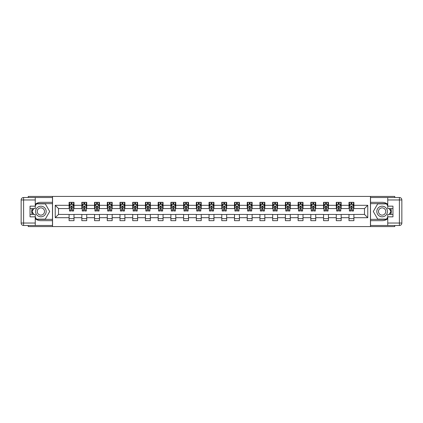 <?xml version="1.0" encoding="UTF-8"?>
<svg xmlns="http://www.w3.org/2000/svg" width="423" height="423" viewBox="0 0 423 423"><rect width="100%" height="100%" fill="white"/><g stroke="black" fill="none" stroke-linecap="round" stroke-linejoin="round"><path stroke-width="0.63" d="M28.246 225.485L28.246 226.585L394.754 226.585L394.754 225.485M394.754 197.515L394.754 196.415L370.453 196.415L370.453 226.585M370.453 196.415L28.246 196.415L28.246 197.515M52.547 226.585L52.547 196.415M353.898 205.303L353.898 202.326L349.001 202.326L349.001 205.303L341.171 205.303L341.171 202.326L336.28 202.326L336.28 205.303L328.449 205.303L328.449 202.326L323.558 202.326L323.558 205.303L315.727 205.303L315.727 202.326L310.836 202.326L310.836 205.303L303.005 205.303L303.005 202.326L298.109 202.326L298.109 205.303L290.284 205.303L290.284 202.326L285.388 202.326L285.388 205.303L277.562 205.303L277.562 202.326L272.666 202.326L272.666 205.303L264.835 205.303L264.835 202.326L259.944 202.326L259.944 205.303L252.113 205.303L252.113 202.326L247.222 202.326L247.222 205.303L239.392 205.303L239.392 202.326L234.501 202.326L234.501 205.303L226.67 205.303L226.67 202.326L221.774 202.326L221.774 205.303L213.948 205.303L213.948 202.326L209.052 202.326L209.052 205.303L201.226 205.303L201.226 202.326L196.33 202.326L196.33 205.303L188.499 205.303L188.499 202.326L183.608 202.326L183.608 205.303L175.778 205.303L175.778 202.326L170.887 202.326L170.887 205.303L163.056 205.303L163.056 202.326L158.165 202.326L158.165 205.303L150.334 205.303L150.334 202.326L145.438 202.326L145.438 205.303L137.612 205.303L137.612 202.326L132.716 202.326L132.716 205.303L124.891 205.303L124.891 202.326L119.995 202.326L119.995 205.303L112.164 205.303L112.164 202.326L107.273 202.326L107.273 205.303L99.442 205.303L99.442 202.326L94.551 202.326L94.551 205.303L86.72 205.303L86.72 202.326L81.829 202.326L81.829 205.303L73.999 205.303L73.999 202.326L69.102 202.326L69.102 205.303L55.239 205.303L55.239 217.697L58.501 214.435L69.102 214.435L69.102 220.674L73.999 220.674L73.999 214.435L81.829 214.435L81.829 220.674L86.72 220.674L86.72 214.435L94.551 214.435L94.551 220.674L99.442 220.674L99.442 214.435L107.273 214.435L107.273 220.674L112.164 220.674L112.164 214.435L119.995 214.435L119.995 220.674L124.891 220.674L124.891 214.435L132.716 214.435L132.716 220.674L137.612 220.674L137.612 214.435L145.438 214.435L145.438 220.674L150.334 220.674L150.334 214.435L158.165 214.435L158.165 220.674L163.056 220.674L163.056 214.435L170.887 214.435L170.887 220.674L175.778 220.674L175.778 214.435L183.608 214.435L183.608 220.674L188.499 220.674L188.499 214.435L196.33 214.435L196.33 220.674L201.226 220.674L201.226 214.435L209.052 214.435L209.052 220.674L213.948 220.674L213.948 214.435L221.774 214.435L221.774 220.674L226.67 220.674L226.67 214.435L234.501 214.435L234.501 220.674L239.392 220.674L239.392 214.435L247.222 214.435L247.222 220.674L252.113 220.674L252.113 214.435L259.944 214.435L259.944 220.674L264.835 220.674L264.835 214.435L272.666 214.435L272.666 220.674L277.562 220.674L277.562 214.435L285.388 214.435L285.388 220.674L290.284 220.674L290.284 214.435L298.109 214.435L298.109 220.674L303.005 220.674L303.005 214.435L310.836 214.435L310.836 220.674L315.727 220.674L315.727 214.435L323.558 214.435L323.558 220.674L328.449 220.674L328.449 214.435L336.28 214.435L336.28 220.674L341.171 220.674L341.171 214.435L349.001 214.435L349.001 220.674L353.898 220.674L353.898 214.435L364.499 214.435L364.499 208.565L353.898 208.565L353.898 205.303L367.761 205.303L367.761 217.697L353.898 217.697M349.001 217.697L341.171 217.697M336.28 217.697L328.449 217.697M323.558 217.697L315.727 217.697M310.836 217.697L303.005 217.697M298.109 217.697L290.284 217.697M285.388 217.697L277.562 217.697M272.666 217.697L264.835 217.697M259.944 217.697L252.113 217.697M247.222 217.697L239.392 217.697M234.501 217.697L226.67 217.697M221.774 217.697L213.948 217.697M209.052 217.697L201.226 217.697M196.33 217.697L188.499 217.697M183.608 217.697L175.778 217.697M170.887 217.697L163.056 217.697M158.165 217.697L150.334 217.697M145.438 217.697L137.612 217.697M132.716 217.697L124.891 217.697M119.995 217.697L112.164 217.697M107.273 217.697L99.442 217.697M94.551 217.697L86.72 217.697M81.829 217.697L73.999 217.697M69.102 217.697L55.239 217.697M349.001 205.303L349.001 208.565L341.171 208.565L341.171 205.303M336.28 205.303L336.28 208.565L328.449 208.565L328.449 205.303M323.558 205.303L323.558 208.565L315.727 208.565L315.727 205.303M310.836 205.303L310.836 208.565L303.005 208.565L303.005 205.303M298.109 205.303L298.109 208.565L290.284 208.565L290.284 205.303M285.388 205.303L285.388 208.565L277.562 208.565L277.562 205.303M272.666 205.303L272.666 208.565L264.835 208.565L264.835 205.303M259.944 205.303L259.944 208.565L252.113 208.565L252.113 205.303M247.222 205.303L247.222 208.565L239.392 208.565L239.392 205.303M234.501 205.303L234.501 208.565L226.67 208.565L226.67 205.303M221.774 205.303L221.774 208.565L213.948 208.565L213.948 205.303M209.052 205.303L209.052 208.565L201.226 208.565L201.226 205.303M196.33 205.303L196.33 208.565L188.499 208.565L188.499 205.303M183.608 205.303L183.608 208.565L175.778 208.565L175.778 205.303M170.887 205.303L170.887 208.565L163.056 208.565L163.056 205.303M158.165 205.303L158.165 208.565L150.334 208.565L150.334 205.303M145.438 205.303L145.438 208.565L137.612 208.565L137.612 205.303M132.716 205.303L132.716 208.565L124.891 208.565L124.891 205.303M119.995 205.303L119.995 208.565L112.164 208.565L112.164 205.303M107.273 205.303L107.273 208.565L99.442 208.565L99.442 205.303M94.551 205.303L94.551 208.565L86.72 208.565L86.72 205.303M81.829 205.303L81.829 208.565L73.999 208.565L73.999 205.303M69.102 205.303L69.102 208.565L58.501 208.565L55.239 205.303M58.501 208.565L58.501 214.435M367.761 217.697L364.499 214.435M364.499 208.565L367.761 205.303M69.102 204.362L69.515 204.362M71.064 204.362L72.042 204.362M73.591 204.362L73.999 204.362M69.102 208.481L69.515 208.481M71.064 208.481L72.042 208.481M73.591 208.481L73.999 208.481M69.102 214.519L73.999 214.519M69.102 218.638L73.999 218.638M81.829 214.519L86.72 214.519M81.829 218.638L86.72 218.638M81.829 204.362L82.236 204.362M83.786 204.362L84.764 204.362M86.313 204.362L86.72 204.362M81.829 208.481L82.236 208.481M83.786 208.481L84.764 208.481M86.313 208.481L86.72 208.481M94.551 214.519L99.442 214.519M94.551 218.638L99.442 218.638M94.551 204.362L94.958 204.362M96.507 204.362L97.486 204.362M99.035 204.362L99.442 204.362M94.551 208.481L94.958 208.481M96.507 208.481L97.486 208.481M99.035 208.481L99.442 208.481M107.273 214.519L112.164 214.519M107.273 218.638L112.164 218.638M107.273 204.362L107.68 204.362M109.229 204.362L110.207 204.362M111.757 204.362L112.164 204.362M107.273 208.481L107.68 208.481M109.229 208.481L110.207 208.481M111.757 208.481L112.164 208.481M119.995 214.519L124.891 214.519M119.995 218.638L124.891 218.638M119.995 204.362L120.402 204.362M121.951 204.362L122.929 204.362M124.478 204.362L124.891 204.362M119.995 208.481L120.402 208.481M121.951 208.481L122.929 208.481M124.478 208.481L124.891 208.481M132.716 214.519L137.612 214.519M132.716 218.638L137.612 218.638M132.716 204.362L133.123 204.362M134.673 204.362L135.656 204.362M137.205 204.362L137.612 204.362M132.716 208.481L133.123 208.481M134.673 208.481L135.656 208.481M137.205 208.481L137.612 208.481M145.438 214.519L150.334 214.519M145.438 218.638L150.334 218.638M145.438 204.362L145.85 204.362M147.4 204.362L148.378 204.362M149.927 204.362L150.334 204.362M145.438 208.481L145.85 208.481M147.4 208.481L148.378 208.481M149.927 208.481L150.334 208.481M158.165 214.519L163.056 214.519M158.165 218.638L163.056 218.638M158.165 204.362L158.572 204.362M160.121 204.362L161.1 204.362M162.649 204.362L163.056 204.362M158.165 208.481L158.572 208.481M160.121 208.481L161.1 208.481M162.649 208.481L163.056 208.481M170.887 214.519L175.778 214.519M170.887 218.638L175.778 218.638M170.887 204.362L171.294 204.362M172.843 204.362L173.821 204.362M175.371 204.362L175.778 204.362M170.887 208.481L171.294 208.481M172.843 208.481L173.821 208.481M175.371 208.481L175.778 208.481M183.608 214.519L188.499 214.519M183.608 218.638L188.499 218.638M183.608 204.362L184.016 204.362M185.565 204.362L186.543 204.362M188.092 204.362L188.499 204.362M183.608 208.481L184.016 208.481M185.565 208.481L186.543 208.481M188.092 208.481L188.499 208.481M196.33 214.519L201.226 214.519M196.33 218.638L201.226 218.638M196.33 204.362L196.737 204.362M198.287 204.362L199.265 204.362M200.814 204.362L201.226 204.362M196.33 208.481L196.737 208.481M198.287 208.481L199.265 208.481M200.814 208.481L201.226 208.481M209.052 214.519L213.948 214.519M209.052 218.638L213.948 218.638M209.052 204.362L209.459 204.362M211.008 204.362L211.992 204.362M213.541 204.362L213.948 204.362M209.052 208.481L209.459 208.481M211.008 208.481L211.992 208.481M213.541 208.481L213.948 208.481M221.774 214.519L226.67 214.519M221.774 218.638L226.67 218.638M221.774 204.362L222.186 204.362M223.735 204.362L224.713 204.362M226.263 204.362L226.67 204.362M221.774 208.481L222.186 208.481M223.735 208.481L224.713 208.481M226.263 208.481L226.67 208.481M234.501 214.519L239.392 214.519M234.501 218.638L239.392 218.638M234.501 204.362L234.908 204.362M236.457 204.362L237.435 204.362M238.984 204.362L239.392 204.362M234.501 208.481L234.908 208.481M236.457 208.481L237.435 208.481M238.984 208.481L239.392 208.481M247.222 214.519L252.113 214.519M247.222 218.638L252.113 218.638M247.222 204.362L247.629 204.362M249.179 204.362L250.157 204.362M251.706 204.362L252.113 204.362M247.222 208.481L247.629 208.481M249.179 208.481L250.157 208.481M251.706 208.481L252.113 208.481M259.944 214.519L264.835 214.519M259.944 218.638L264.835 218.638M259.944 204.362L260.351 204.362M261.9 204.362L262.879 204.362M264.428 204.362L264.835 204.362M259.944 208.481L260.351 208.481M261.9 208.481L262.879 208.481M264.428 208.481L264.835 208.481M272.666 214.519L277.562 214.519M272.666 218.638L277.562 218.638M272.666 204.362L273.073 204.362M274.622 204.362L275.6 204.362M277.15 204.362L277.562 204.362M272.666 208.481L273.073 208.481M274.622 208.481L275.6 208.481M277.15 208.481L277.562 208.481M285.388 214.519L290.284 214.519M285.388 218.638L290.284 218.638M285.388 204.362L285.795 204.362M287.344 204.362L288.327 204.362M289.877 204.362L290.284 204.362M285.388 208.481L285.795 208.481M287.344 208.481L288.327 208.481M289.877 208.481L290.284 208.481M298.109 214.519L303.005 214.519M298.109 218.638L303.005 218.638M298.109 204.362L298.522 204.362M300.071 204.362L301.049 204.362M302.598 204.362L303.005 204.362M298.109 208.481L298.522 208.481M300.071 208.481L301.049 208.481M302.598 208.481L303.005 208.481M310.836 214.519L315.727 214.519M310.836 218.638L315.727 218.638M310.836 204.362L311.243 204.362M312.793 204.362L313.771 204.362M315.32 204.362L315.727 204.362M310.836 208.481L311.243 208.481M312.793 208.481L313.771 208.481M315.32 208.481L315.727 208.481M323.558 214.519L328.449 214.519M323.558 218.638L328.449 218.638M323.558 204.362L323.965 204.362M325.514 204.362L326.493 204.362M328.042 204.362L328.449 204.362M323.558 208.481L323.965 208.481M325.514 208.481L326.493 208.481M328.042 208.481L328.449 208.481M336.28 214.519L341.171 214.519M336.28 218.638L341.171 218.638M336.28 204.362L336.687 204.362M338.236 204.362L339.214 204.362M340.764 204.362L341.171 204.362M336.28 208.481L336.687 208.481M338.236 208.481L339.214 208.481M340.764 208.481L341.171 208.481M349.001 214.519L353.898 214.519M349.001 218.638L353.898 218.638M349.001 204.362L349.409 204.362M350.958 204.362L351.936 204.362M353.485 204.362L353.898 204.362M349.001 208.481L349.409 208.481M350.958 208.481L351.936 208.481M353.485 208.481L353.898 208.481M72.042 203.384L71.064 203.384M73.591 209.988L72.042 209.988L72.042 211.008L73.591 211.008L73.591 206.038L72.772 204.404L70.329 204.404L69.515 206.038L69.515 211.008L71.064 211.008L71.064 209.988L69.515 209.988M69.515 206.038L69.515 202.326M73.591 206.038L73.591 202.326M71.064 204.404L71.064 202.326M72.042 202.326L72.042 204.404M72.042 209.988L72.042 206.646L71.064 206.646L71.064 209.988M43.537 206.91A5.303 5.303 0 0 0 36.293 208.851A5.303 5.303 0 0 0 38.234 216.09A5.303 5.303 0 0 0 45.478 214.149A5.303 5.303 0 0 0 43.537 206.91M42.702 208.359A3.627 3.627 0 0 0 37.742 209.686A3.627 3.627 0 0 0 39.069 214.641A3.627 3.627 0 0 0 44.029 213.314A3.627 3.627 0 0 0 42.702 208.359M35.257 205.996L36.484 203.875L45.287 203.875L49.692 211.5L45.287 219.125L36.484 219.125L35.257 217.004M33.755 214.398L32.079 211.5L33.755 208.602M384.766 206.91A5.303 5.303 0 0 0 377.522 208.851A5.303 5.303 0 0 0 379.463 216.09A5.303 5.303 0 0 0 386.707 214.149A5.303 5.303 0 0 0 384.766 206.91M383.931 208.359A3.627 3.627 0 0 0 378.971 209.686A3.627 3.627 0 0 0 380.298 214.641A3.627 3.627 0 0 0 385.258 213.314A3.627 3.627 0 0 0 383.931 208.359M387.743 217.004L386.516 219.125L377.713 219.125L373.308 211.5L377.713 203.875L386.516 203.875L387.743 205.996M389.245 208.602L390.921 211.5L389.245 214.398M35.257 218.749A9.174 9.174 0 0 0 40.888 220.674L52.468 220.674L52.468 225.485L23.598 225.485A2.448 2.448 0 0 1 21.15 223.043L21.15 199.957A2.448 2.448 0 0 1 23.598 197.515L35.257 197.515L35.257 208.602L30.038 208.602M35.257 197.515L52.468 197.515L52.468 202.326L40.888 202.326A9.174 9.174 0 0 0 35.257 204.251M32.18 208.602A9.174 9.174 0 0 0 32.18 214.398M52.468 220.674L52.468 202.326M30.038 214.398L35.257 214.398L35.257 225.485M35.257 206.16L30.038 206.16L30.038 216.84L35.257 216.84M52.468 203.632L36.341 203.632L35.257 205.509M35.257 217.491L36.341 219.368L52.468 219.368M33.47 208.602L31.799 211.5L33.47 214.398M387.743 204.251A9.174 9.174 0 0 0 382.112 202.326L370.532 202.326L370.532 197.515L399.402 197.515A2.448 2.448 0 0 1 401.85 199.957L401.85 223.043A2.448 2.448 0 0 1 399.402 225.485L387.743 225.485L387.743 214.398L392.962 214.398M387.743 225.485L370.532 225.485L370.532 220.674L382.112 220.674A9.174 9.174 0 0 0 387.743 218.749M390.82 214.398A9.174 9.174 0 0 0 390.82 208.602M370.532 202.326L370.532 220.674M392.962 208.602L387.743 208.602L387.743 197.515M387.743 216.84L392.962 216.84L392.962 206.16L387.743 206.16M370.532 219.368L386.659 219.368L387.743 217.491M387.743 205.509L386.659 203.632L370.532 203.632M389.53 214.398L391.201 211.5L389.53 208.602M84.764 203.384L83.786 203.384M86.313 209.988L84.764 209.988L84.764 211.008L86.313 211.008L86.313 206.038L85.499 204.404L83.051 204.404L82.236 206.038L82.236 211.008L83.786 211.008L83.786 209.988L82.236 209.988M82.236 206.038L82.236 202.326M86.313 206.038L86.313 202.326M83.786 204.404L83.786 202.326M84.764 202.326L84.764 204.404M84.764 209.988L84.764 206.646L83.786 206.646L83.786 209.988M97.486 203.384L96.507 203.384M99.035 209.988L97.486 209.988L97.486 211.008L99.035 211.008L99.035 206.038L98.221 204.404L95.772 204.404L94.958 206.038L94.958 211.008L96.507 211.008L96.507 209.988L94.958 209.988M94.958 206.038L94.958 202.326M99.035 206.038L99.035 202.326M96.507 204.404L96.507 202.326M97.486 202.326L97.486 204.404M97.486 209.988L97.486 206.646L96.507 206.646L96.507 209.988M110.207 203.384L109.229 203.384M111.757 209.988L110.207 209.988L110.207 211.008L111.757 211.008L111.757 206.038L110.942 204.404L108.494 204.404L107.68 206.038L107.68 211.008L109.229 211.008L109.229 209.988L107.68 209.988M107.68 206.038L107.68 202.326M111.757 206.038L111.757 202.326M109.229 204.404L109.229 202.326M110.207 202.326L110.207 204.404M110.207 209.988L110.207 206.646L109.229 206.646L109.229 209.988M122.929 203.384L121.951 203.384M124.478 209.988L122.929 209.988L122.929 211.008L124.478 211.008L124.478 206.038L123.664 204.404L121.216 204.404L120.402 206.038L120.402 211.008L121.951 211.008L121.951 209.988L120.402 209.988M120.402 206.038L120.402 202.326M124.478 206.038L124.478 202.326M121.951 204.404L121.951 202.326M122.929 202.326L122.929 204.404M122.929 209.988L122.929 206.646L121.951 206.646L121.951 209.988M135.656 203.384L134.673 203.384M137.205 209.988L135.656 209.988L135.656 211.008L137.205 211.008L137.205 206.038L136.386 204.404L133.943 204.404L133.123 206.038L133.123 211.008L134.673 211.008L134.673 209.988L133.123 209.988M133.123 206.038L133.123 202.326M137.205 206.038L137.205 202.326M134.673 204.404L134.673 202.326M135.656 202.326L135.656 204.404M135.656 209.988L135.656 206.646L134.673 206.646L134.673 209.988M148.378 203.384L147.4 203.384M149.927 209.988L148.378 209.988L148.378 211.008L149.927 211.008L149.927 206.038L149.113 204.404L146.665 204.404L145.85 206.038L145.85 211.008L147.4 211.008L147.4 209.988L145.85 209.988M145.85 206.038L145.85 202.326M149.927 206.038L149.927 202.326M147.4 204.404L147.4 202.326M148.378 202.326L148.378 204.404M148.378 209.988L148.378 206.646L147.4 206.646L147.4 209.988M161.1 203.384L160.121 203.384M162.649 209.988L161.1 209.988L161.1 211.008L162.649 211.008L162.649 206.038L161.835 204.404L159.386 204.404L158.572 206.038L158.572 211.008L160.121 211.008L160.121 209.988L158.572 209.988M158.572 206.038L158.572 202.326M162.649 206.038L162.649 202.326M160.121 204.404L160.121 202.326M161.1 202.326L161.1 204.404M161.1 209.988L161.1 206.646L160.121 206.646L160.121 209.988M173.821 203.384L172.843 203.384M175.371 209.988L173.821 209.988L173.821 211.008L175.371 211.008L175.371 206.038L174.556 204.404L172.108 204.404L171.294 206.038L171.294 211.008L172.843 211.008L172.843 209.988L171.294 209.988M171.294 206.038L171.294 202.326M175.371 206.038L175.371 202.326M172.843 204.404L172.843 202.326M173.821 202.326L173.821 204.404M173.821 209.988L173.821 206.646L172.843 206.646L172.843 209.988M186.543 203.384L185.565 203.384M188.092 209.988L186.543 209.988L186.543 211.008L188.092 211.008L188.092 206.038L187.278 204.404L184.83 204.404L184.016 206.038L184.016 211.008L185.565 211.008L185.565 209.988L184.016 209.988M184.016 206.038L184.016 202.326M188.092 206.038L188.092 202.326M185.565 204.404L185.565 202.326M186.543 202.326L186.543 204.404M186.543 209.988L186.543 206.646L185.565 206.646L185.565 209.988M199.265 203.384L198.287 203.384M200.814 209.988L199.265 209.988L199.265 211.008L200.814 211.008L200.814 206.038L200 204.404L197.552 204.404L196.737 206.038L196.737 211.008L198.287 211.008L198.287 209.988L196.737 209.988M196.737 206.038L196.737 202.326M200.814 206.038L200.814 202.326M198.287 204.404L198.287 202.326M199.265 202.326L199.265 204.404M199.265 209.988L199.265 206.646L198.287 206.646L198.287 209.988M211.992 203.384L211.008 203.384M213.541 209.988L211.992 209.988L211.992 211.008L213.541 211.008L213.541 206.038L212.721 204.404L210.279 204.404L209.459 206.038L209.459 211.008L211.008 211.008L211.008 209.988L209.459 209.988M209.459 206.038L209.459 202.326M213.541 206.038L213.541 202.326M211.008 204.404L211.008 202.326M211.992 202.326L211.992 204.404M211.992 209.988L211.992 206.646L211.008 206.646L211.008 209.988M224.713 203.384L223.735 203.384M226.263 209.988L224.713 209.988L224.713 211.008L226.263 211.008L226.263 206.038L225.448 204.404L223 204.404L222.186 206.038L222.186 211.008L223.735 211.008L223.735 209.988L222.186 209.988M222.186 206.038L222.186 202.326M226.263 206.038L226.263 202.326M223.735 204.404L223.735 202.326M224.713 202.326L224.713 204.404M224.713 209.988L224.713 206.646L223.735 206.646L223.735 209.988M237.435 203.384L236.457 203.384M238.984 209.988L237.435 209.988L237.435 211.008L238.984 211.008L238.984 206.038L238.17 204.404L235.722 204.404L234.908 206.038L234.908 211.008L236.457 211.008L236.457 209.988L234.908 209.988M234.908 206.038L234.908 202.326M238.984 206.038L238.984 202.326M236.457 204.404L236.457 202.326M237.435 202.326L237.435 204.404M237.435 209.988L237.435 206.646L236.457 206.646L236.457 209.988M250.157 203.384L249.179 203.384M251.706 209.988L250.157 209.988L250.157 211.008L251.706 211.008L251.706 206.038L250.892 204.404L248.444 204.404L247.629 206.038L247.629 211.008L249.179 211.008L249.179 209.988L247.629 209.988M247.629 206.038L247.629 202.326M251.706 206.038L251.706 202.326M249.179 204.404L249.179 202.326M250.157 202.326L250.157 204.404M250.157 209.988L250.157 206.646L249.179 206.646L249.179 209.988M262.879 203.384L261.9 203.384M264.428 209.988L262.879 209.988L262.879 211.008L264.428 211.008L264.428 206.038L263.614 204.404L261.165 204.404L260.351 206.038L260.351 211.008L261.9 211.008L261.9 209.988L260.351 209.988M260.351 206.038L260.351 202.326M264.428 206.038L264.428 202.326M261.9 204.404L261.9 202.326M262.879 202.326L262.879 204.404M262.879 209.988L262.879 206.646L261.9 206.646L261.9 209.988M275.6 203.384L274.622 203.384M277.15 209.988L275.6 209.988L275.6 211.008L277.15 211.008L277.15 206.038L276.335 204.404L273.887 204.404L273.073 206.038L273.073 211.008L274.622 211.008L274.622 209.988L273.073 209.988M273.073 206.038L273.073 202.326M277.15 206.038L277.15 202.326M274.622 204.404L274.622 202.326M275.6 202.326L275.6 204.404M275.6 209.988L275.6 206.646L274.622 206.646L274.622 209.988M288.327 203.384L287.344 203.384M289.877 209.988L288.327 209.988L288.327 211.008L289.877 211.008L289.877 206.038L289.057 204.404L286.614 204.404L285.795 206.038L285.795 211.008L287.344 211.008L287.344 209.988L285.795 209.988M285.795 206.038L285.795 202.326M289.877 206.038L289.877 202.326M287.344 204.404L287.344 202.326M288.327 202.326L288.327 204.404M288.327 209.988L288.327 206.646L287.344 206.646L287.344 209.988M301.049 203.384L300.071 203.384M302.598 209.988L301.049 209.988L301.049 211.008L302.598 211.008L302.598 206.038L301.784 204.404L299.336 204.404L298.522 206.038L298.522 211.008L300.071 211.008L300.071 209.988L298.522 209.988M298.522 206.038L298.522 202.326M302.598 206.038L302.598 202.326M300.071 204.404L300.071 202.326M301.049 202.326L301.049 204.404M301.049 209.988L301.049 206.646L300.071 206.646L300.071 209.988M313.771 203.384L312.793 203.384M315.32 209.988L313.771 209.988L313.771 211.008L315.32 211.008L315.32 206.038L314.506 204.404L312.058 204.404L311.243 206.038L311.243 211.008L312.793 211.008L312.793 209.988L311.243 209.988M311.243 206.038L311.243 202.326M315.32 206.038L315.32 202.326M312.793 204.404L312.793 202.326M313.771 202.326L313.771 204.404M313.771 209.988L313.771 206.646L312.793 206.646L312.793 209.988M326.493 203.384L325.514 203.384M328.042 209.988L326.493 209.988L326.493 211.008L328.042 211.008L328.042 206.038L327.228 204.404L324.779 204.404L323.965 206.038L323.965 211.008L325.514 211.008L325.514 209.988L323.965 209.988M323.965 206.038L323.965 202.326M328.042 206.038L328.042 202.326M325.514 204.404L325.514 202.326M326.493 202.326L326.493 204.404M326.493 209.988L326.493 206.646L325.514 206.646L325.514 209.988M339.214 203.384L338.236 203.384M340.764 209.988L339.214 209.988L339.214 211.008L340.764 211.008L340.764 206.038L339.949 204.404L337.501 204.404L336.687 206.038L336.687 211.008L338.236 211.008L338.236 209.988L336.687 209.988M336.687 206.038L336.687 202.326M340.764 206.038L340.764 202.326M338.236 204.404L338.236 202.326M339.214 202.326L339.214 204.404M339.214 209.988L339.214 206.646L338.236 206.646L338.236 209.988M351.936 203.384L350.958 203.384M353.485 209.988L351.936 209.988L351.936 211.008L353.485 211.008L353.485 206.038L352.671 204.404L350.228 204.404L349.409 206.038L349.409 211.008L350.958 211.008L350.958 209.988L349.409 209.988M349.409 206.038L349.409 202.326M353.485 206.038L353.485 202.326M350.958 204.404L350.958 202.326M351.936 202.326L351.936 204.404M351.936 209.988L351.936 206.646L350.958 206.646L350.958 209.988M73.57 205.996L69.531 205.996M69.515 204.505L70.281 204.505M72.825 204.505L73.591 204.505M71.064 207.804L69.515 207.804M73.591 207.804L72.042 207.804M72.042 203.902L71.064 203.902M35.257 199.957L23.598 199.957L23.598 223.043L35.257 223.043M21.15 199.957L23.598 199.957L23.598 197.515M23.598 225.485L23.598 223.043L21.15 223.043M387.743 223.043L399.402 223.043L399.402 199.957L387.743 199.957M401.85 223.043L399.402 223.043L399.402 225.485M399.402 197.515L399.402 199.957L401.85 199.957M86.292 205.996L82.258 205.996M82.236 204.505L83.003 204.505M85.546 204.505L86.313 204.505M83.786 207.804L82.236 207.804M86.313 207.804L84.764 207.804M84.764 203.902L83.786 203.902M99.014 205.996L94.979 205.996M94.958 204.505L95.725 204.505M98.268 204.505L99.035 204.505M96.507 207.804L94.958 207.804M99.035 207.804L97.486 207.804M97.486 203.902L96.507 203.902M111.735 205.996L107.701 205.996M107.68 204.505L108.447 204.505M110.99 204.505L111.757 204.505M109.229 207.804L107.68 207.804M111.757 207.804L110.207 207.804M110.207 203.902L109.229 203.902M124.462 205.996L120.423 205.996M120.402 204.505L121.168 204.505M123.712 204.505L124.478 204.505M121.951 207.804L120.402 207.804M124.478 207.804L122.929 207.804M122.929 203.902L121.951 203.902M137.184 205.996L133.145 205.996M133.123 204.505L133.89 204.505M136.439 204.505L137.205 204.505M134.673 207.804L133.123 207.804M137.205 207.804L135.656 207.804M135.656 203.902L134.673 203.902M149.906 205.996L145.866 205.996M145.85 204.505L146.617 204.505M149.16 204.505L149.927 204.505M147.4 207.804L145.85 207.804M149.927 207.804L148.378 207.804M148.378 203.902L147.4 203.902M162.628 205.996L158.593 205.996M158.572 204.505L159.339 204.505M161.882 204.505L162.649 204.505M160.121 207.804L158.572 207.804M162.649 207.804L161.1 207.804M161.1 203.902L160.121 203.902M175.349 205.996L171.315 205.996M171.294 204.505L172.061 204.505M174.604 204.505L175.371 204.505M172.843 207.804L171.294 207.804M175.371 207.804L173.821 207.804M173.821 203.902L172.843 203.902M188.071 205.996L184.037 205.996M184.016 204.505L184.782 204.505M187.326 204.505L188.092 204.505M185.565 207.804L184.016 207.804M188.092 207.804L186.543 207.804M186.543 203.902L185.565 203.902M200.798 205.996L196.758 205.996M196.737 204.505L197.504 204.505M200.047 204.505L200.814 204.505M198.287 207.804L196.737 207.804M200.814 207.804L199.265 207.804M199.265 203.902L198.287 203.902M213.52 205.996L209.48 205.996M209.459 204.505L210.226 204.505M212.774 204.505L213.541 204.505M211.008 207.804L209.459 207.804M213.541 207.804L211.992 207.804M211.992 203.902L211.008 203.902M226.242 205.996L222.202 205.996M222.186 204.505L222.953 204.505M225.496 204.505L226.263 204.505M223.735 207.804L222.186 207.804M226.263 207.804L224.713 207.804M224.713 203.902L223.735 203.902M238.963 205.996L234.929 205.996M234.908 204.505L235.674 204.505M238.218 204.505L238.984 204.505M236.457 207.804L234.908 207.804M238.984 207.804L237.435 207.804M237.435 203.902L236.457 203.902M251.685 205.996L247.651 205.996M247.629 204.505L248.396 204.505M250.939 204.505L251.706 204.505M249.179 207.804L247.629 207.804M251.706 207.804L250.157 207.804M250.157 203.902L249.179 203.902M264.407 205.996L260.372 205.996M260.351 204.505L261.118 204.505M263.661 204.505L264.428 204.505M261.9 207.804L260.351 207.804M264.428 207.804L262.879 207.804M262.879 203.902L261.9 203.902M277.134 205.996L273.094 205.996M273.073 204.505L273.84 204.505M276.383 204.505L277.15 204.505M274.622 207.804L273.073 207.804M277.15 207.804L275.6 207.804M275.6 203.902L274.622 203.902M289.855 205.996L285.816 205.996M285.795 204.505L286.561 204.505M289.11 204.505L289.877 204.505M287.344 207.804L285.795 207.804M289.877 207.804L288.327 207.804M288.327 203.902L287.344 203.902M302.577 205.996L298.538 205.996M298.522 204.505L299.288 204.505M301.832 204.505L302.598 204.505M300.071 207.804L298.522 207.804M302.598 207.804L301.049 207.804M301.049 203.902L300.071 203.902M315.299 205.996L311.265 205.996M311.243 204.505L312.01 204.505M314.553 204.505L315.32 204.505M312.793 207.804L311.243 207.804M315.32 207.804L313.771 207.804M313.771 203.902L312.793 203.902M328.021 205.996L323.986 205.996M323.965 204.505L324.732 204.505M327.275 204.505L328.042 204.505M325.514 207.804L323.965 207.804M328.042 207.804L326.493 207.804M326.493 203.902L325.514 203.902M340.742 205.996L336.708 205.996M336.687 204.505L337.454 204.505M339.997 204.505L340.764 204.505M338.236 207.804L336.687 207.804M340.764 207.804L339.214 207.804M339.214 203.902L338.236 203.902M353.469 205.996L349.43 205.996M349.409 204.505L350.175 204.505M352.719 204.505L353.485 204.505M350.958 207.804L349.409 207.804M353.485 207.804L351.936 207.804M351.936 203.902L350.958 203.902"/></g></svg>
